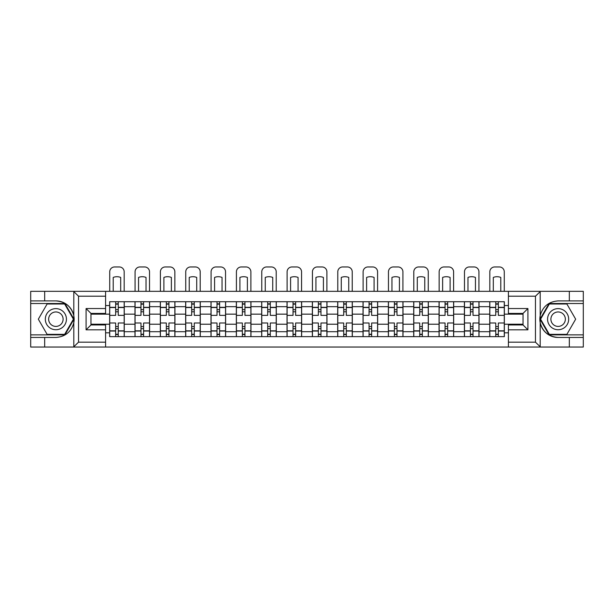 <?xml version="1.0" encoding="UTF-8"?>
<svg xmlns="http://www.w3.org/2000/svg" width="614" height="614" viewBox="0 0 614 614"><rect width="100%" height="100%" fill="white"/><g stroke="black" fill="none" stroke-linecap="round" stroke-linejoin="round"><path stroke-width="0.92" d="M534.894 347.04L583.3 347.04L583.3 303.508L549.069 303.508L540.021 319.18L549.069 334.86L583.3 334.86M105.585 347.04L508.415 347.04L508.415 324.952L523.036 324.952L523.036 313.416L508.415 313.416L508.415 291.328L105.585 291.328L105.585 313.416L90.964 313.416L90.964 324.952L105.585 324.952L105.585 347.04L73.519 347.04L78.538 342.167L105.585 342.167M73.519 347.04L30.7 347.04L30.7 337.454L44.669 337.454L44.669 347.04L79.106 347.04M79.106 291.328L30.7 291.328L30.7 334.86L64.93 334.86L73.979 319.18L64.93 303.508L30.7 303.508M508.415 291.328L583.3 291.328L583.3 300.906L569.331 300.906L569.331 291.328L534.894 291.328M134.98 336.641L134.98 306.678L124.258 306.678L124.258 336.641M124.258 306.678L124.258 301.72M134.98 306.678L134.98 301.72M149.601 301.72L149.601 336.641M160.323 336.641L160.323 301.72M174.944 301.72L174.944 336.641M185.658 336.641L185.658 301.72M200.279 301.72L200.279 336.641M211.001 336.641L211.001 301.72M225.622 301.72L225.622 336.641M236.344 336.641L236.344 301.72M250.957 301.72L250.957 336.641M261.679 336.641L261.679 301.72M276.3 301.72L276.3 336.641M287.022 336.641L287.022 301.72M301.643 301.72L301.643 336.641M312.357 336.641L312.357 301.72M326.978 301.72L326.978 336.641M337.7 336.641L337.7 301.72M352.321 301.72L352.321 336.641M363.043 336.641L363.043 301.72M377.656 301.72L377.656 336.641M388.378 336.641L388.378 301.72M402.999 301.72L402.999 336.641M413.721 336.641L413.721 301.72M428.342 301.72L428.342 336.641M439.056 336.641L439.056 301.72M453.677 301.72L453.677 336.641M464.399 336.641L464.399 301.72M479.02 301.72L479.02 336.641M489.742 336.641L489.742 301.72M489.742 324.215L479.02 324.215M464.399 324.215L453.677 324.215M439.056 324.215L428.342 324.215M413.721 324.215L402.999 324.215M388.378 324.215L377.656 324.215M363.043 324.215L352.321 324.215M337.7 324.215L326.978 324.215M312.357 324.215L301.643 324.215M287.022 324.215L276.3 324.215M261.679 324.215L250.957 324.215M236.344 324.215L225.622 324.215M211.001 324.215L200.279 324.215M185.658 324.215L174.944 324.215M160.323 324.215L149.601 324.215M134.98 324.215L124.258 324.215M489.742 314.145L479.02 314.145M464.399 314.145L453.677 314.145M439.056 314.145L428.342 314.145M413.721 314.145L402.999 314.145M388.378 314.145L377.656 314.145M363.043 314.145L352.321 314.145M337.7 314.145L326.978 314.145M312.357 314.145L301.643 314.145M287.022 314.145L276.3 314.145M261.679 314.145L250.957 314.145M236.344 314.145L225.622 314.145M211.001 314.145L200.279 314.145M185.658 314.145L174.944 314.145M160.323 314.145L149.601 314.145M134.98 314.145L124.258 314.145M90.964 324.215L109.645 324.215L109.645 314.145L90.964 314.145M105.585 305.542L109.645 305.542L109.645 314.145M523.036 314.145L504.355 314.145L504.355 301.72L109.645 301.72L109.645 305.542M504.355 305.542L508.415 305.542M508.415 332.826L504.355 332.826L504.355 324.215L523.036 324.215M109.645 324.215L109.645 336.641L504.355 336.641L504.355 332.826M109.645 332.826L105.585 332.826M504.355 314.145L504.355 324.215M118.249 334.208L115.655 334.208M115.655 304.16L118.249 304.16M143.592 334.208L140.99 334.208M140.99 304.16L143.592 304.16M168.934 334.208L166.333 334.208M166.333 304.16L168.934 304.16M194.27 334.208L191.675 334.208M191.675 304.16L194.27 304.16M219.612 334.208L217.011 334.208M217.011 304.16L219.612 304.16M244.948 334.208L242.353 334.208M242.353 304.16L244.948 304.16M270.29 334.208L267.689 334.208M267.689 304.16L270.29 304.16M295.633 334.208L293.031 334.208M293.031 304.16L295.633 304.16M320.968 334.208L318.367 334.208M318.367 304.16L320.968 304.16M346.311 334.208L343.71 334.208M343.71 304.16L346.311 304.16M371.647 334.208L369.052 334.208M369.052 304.16L371.647 304.16M396.989 334.208L394.388 334.208M394.388 304.16L396.989 304.16M422.325 334.208L419.73 334.208M419.73 304.16L422.325 304.16M447.667 334.208L445.066 334.208M445.066 304.16L447.667 304.16M473.01 334.208L470.408 334.208M470.408 304.16L473.01 304.16M498.345 334.208L495.751 334.208M495.751 304.16L498.345 304.16M124.181 336.641L124.181 315.366L118.249 315.366L118.249 301.72M115.655 301.72L115.655 315.366L109.722 315.366L109.722 301.72M124.181 315.366L124.181 301.72M109.722 336.641L109.722 323.002L115.655 323.002L115.655 336.641M118.249 336.641L118.249 323.002L124.181 323.002M115.655 311.789L118.249 311.789M109.722 323.002L109.722 315.366M118.249 326.571L115.655 326.571M118.249 334.53L115.655 334.53M115.655 328.682L118.249 328.682M118.249 309.679L115.655 309.679M115.655 303.83L118.249 303.83M124.181 291.328L124.181 271.833A4.874 4.874 0 0 0 119.308 266.96L114.595 266.96A4.874 4.874 0 0 0 109.722 271.833L109.722 291.328M113.214 291.328L113.214 277.428A10.07 10.07 0 0 1 120.689 277.428L120.689 291.328M44.669 337.454L55.874 337.454C65.314 336.748 71.285 331.836 73.803 322.718L73.803 315.642C71.285 306.524 65.314 301.612 55.874 300.906L30.7 300.906M30.7 337.454L30.7 334.86M105.585 296.201L78.538 296.201L73.519 291.328L44.669 291.328L44.669 300.906M73.519 291.328L105.585 291.328M55.874 300.906A18.274 18.274 0 0 1 73.803 322.718L73.803 346.895M90.964 313.416L86.09 308.543L105.585 308.543M105.585 329.825L86.09 329.825L90.964 324.952M540.481 291.328L535.462 296.201L508.415 296.201M569.331 300.906L558.126 300.906C548.686 301.612 542.715 306.524 540.197 315.642L540.197 322.718C542.715 331.836 548.686 336.748 558.126 337.454L583.3 337.454M583.3 300.906L583.3 303.508M508.415 342.167L535.462 342.167L540.481 347.04L569.331 347.04L569.331 337.454M540.481 347.04L508.415 347.04M558.126 337.454A18.274 18.274 0 0 1 540.197 315.642L540.197 291.466M523.036 324.952L527.91 329.825L508.415 329.825M508.415 308.543L527.91 308.543L523.036 313.416M45.321 319.18A10.561 10.561 0 0 0 55.874 329.741A10.561 10.561 0 0 0 66.435 319.18A10.561 10.561 0 0 0 55.874 308.627A10.561 10.561 0 0 0 45.321 319.18M48.652 319.18A7.23 7.23 0 0 0 55.874 326.41A7.23 7.23 0 0 0 63.104 319.18A7.23 7.23 0 0 0 55.874 311.958A7.23 7.23 0 0 0 48.652 319.18M64.647 303.991L73.411 319.18L64.647 334.369L47.109 334.369L38.337 319.18L47.109 303.991L64.647 303.991M547.565 319.18A10.561 10.561 0 0 0 558.126 329.741A10.561 10.561 0 0 0 568.679 319.18A10.561 10.561 0 0 0 558.126 308.627A10.561 10.561 0 0 0 547.565 319.18M550.896 319.18A7.23 7.23 0 0 0 558.126 326.41A7.23 7.23 0 0 0 565.348 319.18A7.23 7.23 0 0 0 558.126 311.958A7.23 7.23 0 0 0 550.896 319.18M566.891 303.991L575.663 319.18L566.891 334.369L549.353 334.369L540.589 319.18L549.353 303.991L566.891 303.991M149.517 336.641L149.517 315.366L143.592 315.366L143.592 301.72M140.99 301.72L140.99 315.366L135.065 315.366L135.065 301.72M149.517 315.366L149.517 301.72M135.065 336.641L135.065 323.002L140.99 323.002L140.99 336.641M143.592 336.641L143.592 323.002L149.517 323.002M140.99 311.789L143.592 311.789M135.065 323.002L135.065 315.366M143.592 326.571L140.99 326.571M143.592 334.53L140.99 334.53M140.99 328.682L143.592 328.682M143.592 309.679L140.99 309.679M140.99 303.83L143.592 303.83M149.517 291.328L149.517 271.833A4.874 4.874 0 0 0 144.651 266.96L139.938 266.96A4.874 4.874 0 0 0 135.065 271.833L135.065 291.328M138.557 291.328L138.557 277.428A10.07 10.07 0 0 1 146.025 277.428L146.025 291.328M174.86 336.641L174.86 315.366L168.934 315.366L168.934 301.72M166.333 301.72L166.333 315.366L160.4 315.366L160.4 301.72M174.86 315.366L174.86 301.72M160.4 336.641L160.4 323.002L166.333 323.002L166.333 336.641M168.934 336.641L168.934 323.002L174.86 323.002M166.333 311.789L168.934 311.789M160.4 323.002L160.4 315.366M168.934 326.571L166.333 326.571M168.934 334.53L166.333 334.53M166.333 328.682L168.934 328.682M168.934 309.679L166.333 309.679M166.333 303.83L168.934 303.83M174.86 291.328L174.86 271.833A4.874 4.874 0 0 0 169.986 266.96L165.273 266.96A4.874 4.874 0 0 0 160.4 271.833L160.4 291.328M163.892 291.328L163.892 277.428A10.07 10.07 0 0 1 171.367 277.428L171.367 291.328M200.202 336.641L200.202 315.366L194.27 315.366L194.27 301.72M191.675 301.72L191.675 315.366L185.743 315.366L185.743 301.72M200.202 315.366L200.202 301.72M185.743 336.641L185.743 323.002L191.675 323.002L191.675 336.641M194.27 336.641L194.27 323.002L200.202 323.002M191.675 311.789L194.27 311.789M185.743 323.002L185.743 315.366M194.27 326.571L191.675 326.571M194.27 334.53L191.675 334.53M191.675 328.682L194.27 328.682M194.27 309.679L191.675 309.679M191.675 303.83L194.27 303.83M200.202 291.328L200.202 271.833A4.874 4.874 0 0 0 195.329 266.96L190.616 266.96A4.874 4.874 0 0 0 185.743 271.833L185.743 291.328M189.235 291.328L189.235 277.428A10.07 10.07 0 0 1 196.71 277.428L196.71 291.328M225.538 336.641L225.538 315.366L219.612 315.366L219.612 301.72M217.011 301.72L217.011 315.366L211.086 315.366L211.086 301.72M225.538 315.366L225.538 301.72M211.086 336.641L211.086 323.002L217.011 323.002L217.011 336.641M219.612 336.641L219.612 323.002L225.538 323.002M217.011 311.789L219.612 311.789M211.086 323.002L211.086 315.366M219.612 326.571L217.011 326.571M219.612 334.53L217.011 334.53M217.011 328.682L219.612 328.682M219.612 309.679L217.011 309.679M217.011 303.83L219.612 303.83M225.538 291.328L225.538 271.833A4.874 4.874 0 0 0 220.664 266.96L215.959 266.96A4.874 4.874 0 0 0 211.086 271.833L211.086 291.328M214.578 291.328L214.578 277.428A10.07 10.07 0 0 1 222.045 277.428L222.045 291.328M250.88 336.641L250.88 315.366L244.948 315.366L244.948 301.72M242.353 301.72L242.353 315.366L236.421 315.366L236.421 301.72M250.88 315.366L250.88 301.72M236.421 336.641L236.421 323.002L242.353 323.002L242.353 336.641M244.948 336.641L244.948 323.002L250.88 323.002M242.353 311.789L244.948 311.789M236.421 323.002L236.421 315.366M244.948 326.571L242.353 326.571M244.948 334.53L242.353 334.53M242.353 328.682L244.948 328.682M244.948 309.679L242.353 309.679M242.353 303.83L244.948 303.83M250.88 291.328L250.88 271.833A4.874 4.874 0 0 0 246.007 266.96L241.294 266.96A4.874 4.874 0 0 0 236.421 271.833L236.421 291.328M239.913 291.328L239.913 277.428A10.07 10.07 0 0 1 247.388 277.428L247.388 291.328M276.216 336.641L276.216 315.366L270.29 315.366L270.29 301.72M267.689 301.72L267.689 315.366L261.764 315.366L261.764 301.72M276.216 315.366L276.216 301.72M261.764 336.641L261.764 323.002L267.689 323.002L267.689 336.641M270.29 336.641L270.29 323.002L276.216 323.002M267.689 311.789L270.29 311.789M261.764 323.002L261.764 315.366M270.29 326.571L267.689 326.571M270.29 334.53L267.689 334.53M267.689 328.682L270.29 328.682M270.29 309.679L267.689 309.679M267.689 303.83L270.29 303.83M276.216 291.328L276.216 271.833A4.874 4.874 0 0 0 271.342 266.96L266.637 266.96A4.874 4.874 0 0 0 261.764 271.833L261.764 291.328M265.256 291.328L265.256 277.428A10.07 10.07 0 0 1 272.723 277.428L272.723 291.328M301.558 336.641L301.558 315.366L295.633 315.366L295.633 301.72M293.031 301.72L293.031 315.366L287.099 315.366L287.099 301.72M301.558 315.366L301.558 301.72M287.099 336.641L287.099 323.002L293.031 323.002L293.031 336.641M295.633 336.641L295.633 323.002L301.558 323.002M293.031 311.789L295.633 311.789M287.099 323.002L287.099 315.366M295.633 326.571L293.031 326.571M295.633 334.53L293.031 334.53M293.031 328.682L295.633 328.682M295.633 309.679L293.031 309.679M293.031 303.83L295.633 303.83M301.558 291.328L301.558 271.833A4.874 4.874 0 0 0 296.685 266.96L291.972 266.96A4.874 4.874 0 0 0 287.099 271.833L287.099 291.328M290.591 291.328L290.591 277.428A10.07 10.07 0 0 1 298.066 277.428L298.066 291.328M326.901 336.641L326.901 315.366L320.968 315.366L320.968 301.72M318.367 301.72L318.367 315.366L312.442 315.366L312.442 301.72M326.901 315.366L326.901 301.72M312.442 336.641L312.442 323.002L318.367 323.002L318.367 336.641M320.968 336.641L320.968 323.002L326.901 323.002M318.367 311.789L320.968 311.789M312.442 323.002L312.442 315.366M320.968 326.571L318.367 326.571M320.968 334.53L318.367 334.53M318.367 328.682L320.968 328.682M320.968 309.679L318.367 309.679M318.367 303.83L320.968 303.83M326.901 291.328L326.901 271.833A4.874 4.874 0 0 0 322.028 266.96L317.315 266.96A4.874 4.874 0 0 0 312.442 271.833L312.442 291.328M315.934 291.328L315.934 277.428A10.07 10.07 0 0 1 323.409 277.428L323.409 291.328M352.236 336.641L352.236 315.366L346.311 315.366L346.311 301.72M343.71 301.72L343.71 315.366L337.784 315.366L337.784 301.72M352.236 315.366L352.236 301.72M337.784 336.641L337.784 323.002L343.71 323.002L343.71 336.641M346.311 336.641L346.311 323.002L352.236 323.002M343.71 311.789L346.311 311.789M337.784 323.002L337.784 315.366M346.311 326.571L343.71 326.571M346.311 334.53L343.71 334.53M343.71 328.682L346.311 328.682M346.311 309.679L343.71 309.679M343.71 303.83L346.311 303.83M352.236 291.328L352.236 271.833A4.874 4.874 0 0 0 347.363 266.96L342.658 266.96A4.874 4.874 0 0 0 337.784 271.833L337.784 291.328M341.277 291.328L341.277 277.428A10.07 10.07 0 0 1 348.744 277.428L348.744 291.328M377.579 336.641L377.579 315.366L371.647 315.366L371.647 301.72M369.052 301.72L369.052 315.366L363.12 315.366L363.12 301.72M377.579 315.366L377.579 301.72M363.12 336.641L363.12 323.002L369.052 323.002L369.052 336.641M371.647 336.641L371.647 323.002L377.579 323.002M369.052 311.789L371.647 311.789M363.12 323.002L363.12 315.366M371.647 326.571L369.052 326.571M371.647 334.53L369.052 334.53M369.052 328.682L371.647 328.682M371.647 309.679L369.052 309.679M369.052 303.83L371.647 303.83M377.579 291.328L377.579 271.833A4.874 4.874 0 0 0 372.706 266.96L367.993 266.96A4.874 4.874 0 0 0 363.12 271.833L363.12 291.328M366.612 291.328L366.612 277.428A10.07 10.07 0 0 1 374.087 277.428L374.087 291.328M402.914 336.641L402.914 315.366L396.989 315.366L396.989 301.72M394.388 301.72L394.388 315.366L388.462 315.366L388.462 301.72M402.914 315.366L402.914 301.72M388.462 336.641L388.462 323.002L394.388 323.002L394.388 336.641M396.989 336.641L396.989 323.002L402.914 323.002M394.388 311.789L396.989 311.789M388.462 323.002L388.462 315.366M396.989 326.571L394.388 326.571M396.989 334.53L394.388 334.53M394.388 328.682L396.989 328.682M396.989 309.679L394.388 309.679M394.388 303.83L396.989 303.83M402.914 291.328L402.914 271.833A4.874 4.874 0 0 0 398.041 266.96L393.336 266.96A4.874 4.874 0 0 0 388.462 271.833L388.462 291.328M391.955 291.328L391.955 277.428A10.07 10.07 0 0 1 399.422 277.428L399.422 291.328M428.257 336.641L428.257 315.366L422.325 315.366L422.325 301.72M419.73 301.72L419.73 315.366L413.798 315.366L413.798 301.72M428.257 315.366L428.257 301.72M413.798 336.641L413.798 323.002L419.73 323.002L419.73 336.641M422.325 336.641L422.325 323.002L428.257 323.002M419.73 311.789L422.325 311.789M413.798 323.002L413.798 315.366M422.325 326.571L419.73 326.571M422.325 334.53L419.73 334.53M419.73 328.682L422.325 328.682M422.325 309.679L419.73 309.679M419.73 303.83L422.325 303.83M428.257 291.328L428.257 271.833A4.874 4.874 0 0 0 423.384 266.96L418.671 266.96A4.874 4.874 0 0 0 413.798 271.833L413.798 291.328M417.29 291.328L417.29 277.428A10.07 10.07 0 0 1 424.765 277.428L424.765 291.328M453.6 336.641L453.6 315.366L447.667 315.366L447.667 301.72M445.066 301.72L445.066 315.366L439.14 315.366L439.14 301.72M453.6 315.366L453.6 301.72M439.14 336.641L439.14 323.002L445.066 323.002L445.066 336.641M447.667 336.641L447.667 323.002L453.6 323.002M445.066 311.789L447.667 311.789M439.14 323.002L439.14 315.366M447.667 326.571L445.066 326.571M447.667 334.53L445.066 334.53M445.066 328.682L447.667 328.682M447.667 309.679L445.066 309.679M445.066 303.83L447.667 303.83M453.6 291.328L453.6 271.833A4.874 4.874 0 0 0 448.727 266.96L444.014 266.96A4.874 4.874 0 0 0 439.14 271.833L439.14 291.328M442.633 291.328L442.633 277.428A10.07 10.07 0 0 1 450.108 277.428L450.108 291.328M478.935 336.641L478.935 315.366L473.01 315.366L473.01 301.72M470.408 301.72L470.408 315.366L464.483 315.366L464.483 301.72M478.935 315.366L478.935 301.72M464.483 336.641L464.483 323.002L470.408 323.002L470.408 336.641M473.01 336.641L473.01 323.002L478.935 323.002M470.408 311.789L473.01 311.789M464.483 323.002L464.483 315.366M473.01 326.571L470.408 326.571M473.01 334.53L470.408 334.53M470.408 328.682L473.01 328.682M473.01 309.679L470.408 309.679M470.408 303.83L473.01 303.83M478.935 291.328L478.935 271.833A4.874 4.874 0 0 0 474.062 266.96L469.349 266.96A4.874 4.874 0 0 0 464.483 271.833L464.483 291.328M467.975 291.328L467.975 277.428A10.07 10.07 0 0 1 475.443 277.428L475.443 291.328M504.278 336.641L504.278 315.366L498.345 315.366L498.345 301.72M495.751 301.72L495.751 315.366L489.819 315.366L489.819 301.72M504.278 315.366L504.278 301.72M489.819 336.641L489.819 323.002L495.751 323.002L495.751 336.641M498.345 336.641L498.345 323.002L504.278 323.002M495.751 311.789L498.345 311.789M489.819 323.002L489.819 315.366M498.345 326.571L495.751 326.571M498.345 334.53L495.751 334.53M495.751 328.682L498.345 328.682M498.345 309.679L495.751 309.679M495.751 303.83L498.345 303.83M504.278 291.328L504.278 271.833A4.874 4.874 0 0 0 499.405 266.96L494.692 266.96A4.874 4.874 0 0 0 489.819 271.833L489.819 291.328M493.311 291.328L493.311 277.428A10.07 10.07 0 0 1 500.786 277.428L500.786 291.328M464.399 306.678L453.677 306.678M439.056 306.678L428.342 306.678M413.721 306.678L402.999 306.678M388.378 306.678L377.656 306.678M363.043 306.678L352.321 306.678M337.7 306.678L326.978 306.678M312.357 306.678L301.643 306.678M287.022 306.678L276.3 306.678M261.679 306.678L250.957 306.678M236.344 306.678L225.622 306.678M211.001 306.678L200.279 306.678M185.658 306.678L174.944 306.678M160.323 306.678L149.601 306.678M489.742 306.678L479.02 306.678M464.399 331.69L453.677 331.69M439.056 331.69L428.342 331.69M413.721 331.69L402.999 331.69M388.378 331.69L377.656 331.69M363.043 331.69L352.321 331.69M337.7 331.69L326.978 331.69M312.357 331.69L301.643 331.69M287.022 331.69L276.3 331.69M261.679 331.69L250.957 331.69M236.344 331.69L225.622 331.69M211.001 331.69L200.279 331.69M185.658 331.69L174.944 331.69M160.323 331.69L149.601 331.69M134.98 331.69L124.258 331.69M489.742 331.69L479.02 331.69M124.181 307.322L118.249 307.322M115.655 307.322L109.722 307.322M115.655 307.545L109.722 307.545M115.655 330.823L109.722 330.823M115.655 331.038L109.722 331.038M124.181 331.038L118.249 331.038M124.181 307.545L118.249 307.545M124.181 330.823L118.249 330.823M73.803 315.642L73.803 291.466M78.538 296.201L78.538 342.167M86.09 329.825L86.09 308.543M540.197 322.718L540.197 346.895M535.462 342.167L535.462 296.201M527.91 308.543L527.91 329.825M149.517 307.322L143.592 307.322M140.99 307.322L135.065 307.322M140.99 307.545L135.065 307.545M140.99 330.823L135.065 330.823M140.99 331.038L135.065 331.038M149.517 331.038L143.592 331.038M149.517 307.545L143.592 307.545M149.517 330.823L143.592 330.823M174.86 307.322L168.934 307.322M166.333 307.322L160.4 307.322M166.333 307.545L160.4 307.545M166.333 330.823L160.4 330.823M166.333 331.038L160.4 331.038M174.86 331.038L168.934 331.038M174.86 307.545L168.934 307.545M174.86 330.823L168.934 330.823M200.202 307.322L194.27 307.322M191.675 307.322L185.743 307.322M191.675 307.545L185.743 307.545M191.675 330.823L185.743 330.823M191.675 331.038L185.743 331.038M200.202 331.038L194.27 331.038M200.202 307.545L194.27 307.545M200.202 330.823L194.27 330.823M225.538 307.322L219.612 307.322M217.011 307.322L211.086 307.322M217.011 307.545L211.086 307.545M217.011 330.823L211.086 330.823M217.011 331.038L211.086 331.038M225.538 331.038L219.612 331.038M225.538 307.545L219.612 307.545M225.538 330.823L219.612 330.823M250.88 307.322L244.948 307.322M242.353 307.322L236.421 307.322M242.353 307.545L236.421 307.545M242.353 330.823L236.421 330.823M242.353 331.038L236.421 331.038M250.88 331.038L244.948 331.038M250.88 307.545L244.948 307.545M250.88 330.823L244.948 330.823M276.216 307.322L270.29 307.322M267.689 307.322L261.764 307.322M267.689 307.545L261.764 307.545M267.689 330.823L261.764 330.823M267.689 331.038L261.764 331.038M276.216 331.038L270.29 331.038M276.216 307.545L270.29 307.545M276.216 330.823L270.29 330.823M301.558 307.322L295.633 307.322M293.031 307.322L287.099 307.322M293.031 307.545L287.099 307.545M293.031 330.823L287.099 330.823M293.031 331.038L287.099 331.038M301.558 331.038L295.633 331.038M301.558 307.545L295.633 307.545M301.558 330.823L295.633 330.823M326.901 307.322L320.968 307.322M318.367 307.322L312.442 307.322M318.367 307.545L312.442 307.545M318.367 330.823L312.442 330.823M318.367 331.038L312.442 331.038M326.901 331.038L320.968 331.038M326.901 307.545L320.968 307.545M326.901 330.823L320.968 330.823M352.236 307.322L346.311 307.322M343.71 307.322L337.784 307.322M343.71 307.545L337.784 307.545M343.71 330.823L337.784 330.823M343.71 331.038L337.784 331.038M352.236 331.038L346.311 331.038M352.236 307.545L346.311 307.545M352.236 330.823L346.311 330.823M377.579 307.322L371.647 307.322M369.052 307.322L363.12 307.322M369.052 307.545L363.12 307.545M369.052 330.823L363.12 330.823M369.052 331.038L363.12 331.038M377.579 331.038L371.647 331.038M377.579 307.545L371.647 307.545M377.579 330.823L371.647 330.823M402.914 307.322L396.989 307.322M394.388 307.322L388.462 307.322M394.388 307.545L388.462 307.545M394.388 330.823L388.462 330.823M394.388 331.038L388.462 331.038M402.914 331.038L396.989 331.038M402.914 307.545L396.989 307.545M402.914 330.823L396.989 330.823M428.257 307.322L422.325 307.322M419.73 307.322L413.798 307.322M419.73 307.545L413.798 307.545M419.73 330.823L413.798 330.823M419.73 331.038L413.798 331.038M428.257 331.038L422.325 331.038M428.257 307.545L422.325 307.545M428.257 330.823L422.325 330.823M453.6 307.322L447.667 307.322M445.066 307.322L439.14 307.322M445.066 307.545L439.14 307.545M445.066 330.823L439.14 330.823M445.066 331.038L439.14 331.038M453.6 331.038L447.667 331.038M453.6 307.545L447.667 307.545M453.6 330.823L447.667 330.823M478.935 307.322L473.01 307.322M470.408 307.322L464.483 307.322M470.408 307.545L464.483 307.545M470.408 330.823L464.483 330.823M470.408 331.038L464.483 331.038M478.935 331.038L473.01 331.038M478.935 307.545L473.01 307.545M478.935 330.823L473.01 330.823M504.278 307.322L498.345 307.322M495.751 307.322L489.819 307.322M495.751 307.545L489.819 307.545M495.751 330.823L489.819 330.823M495.751 331.038L489.819 331.038M504.278 331.038L498.345 331.038M504.278 307.545L498.345 307.545M504.278 330.823L498.345 330.823"/></g></svg>
